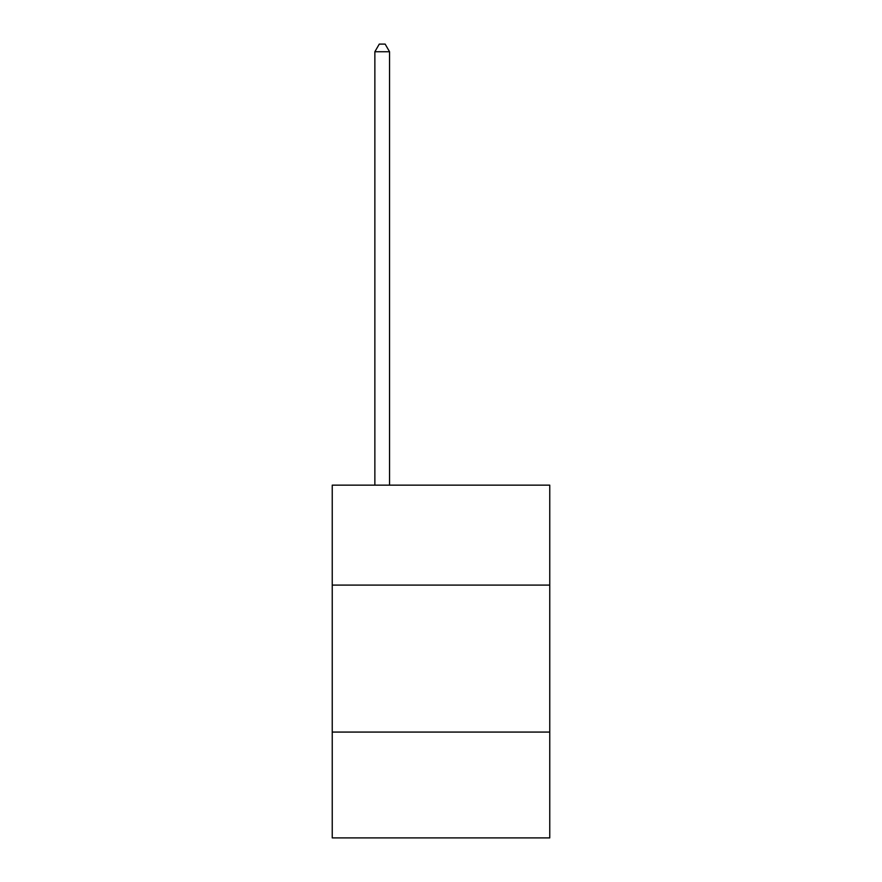 <?xml version="1.0" encoding="UTF-8"?>
<svg xmlns="http://www.w3.org/2000/svg" width="882" height="882" viewBox="0 0 882 882"><rect width="100%" height="100%" fill="white"/><g stroke="black" fill="none" stroke-linecap="round" stroke-linejoin="round"><path stroke-width="1.32" d="M332.238 585.097L549.762 585.097L549.762 485.155L332.238 485.155L332.238 837.9L549.762 837.9L549.762 732.071L332.238 732.071M549.762 732.071L549.762 585.097M389.557 485.155L389.557 51.74L374.861 51.74L374.861 485.155M374.861 51.74L379.271 44.1L385.147 44.1L389.557 51.74"/></g></svg>

